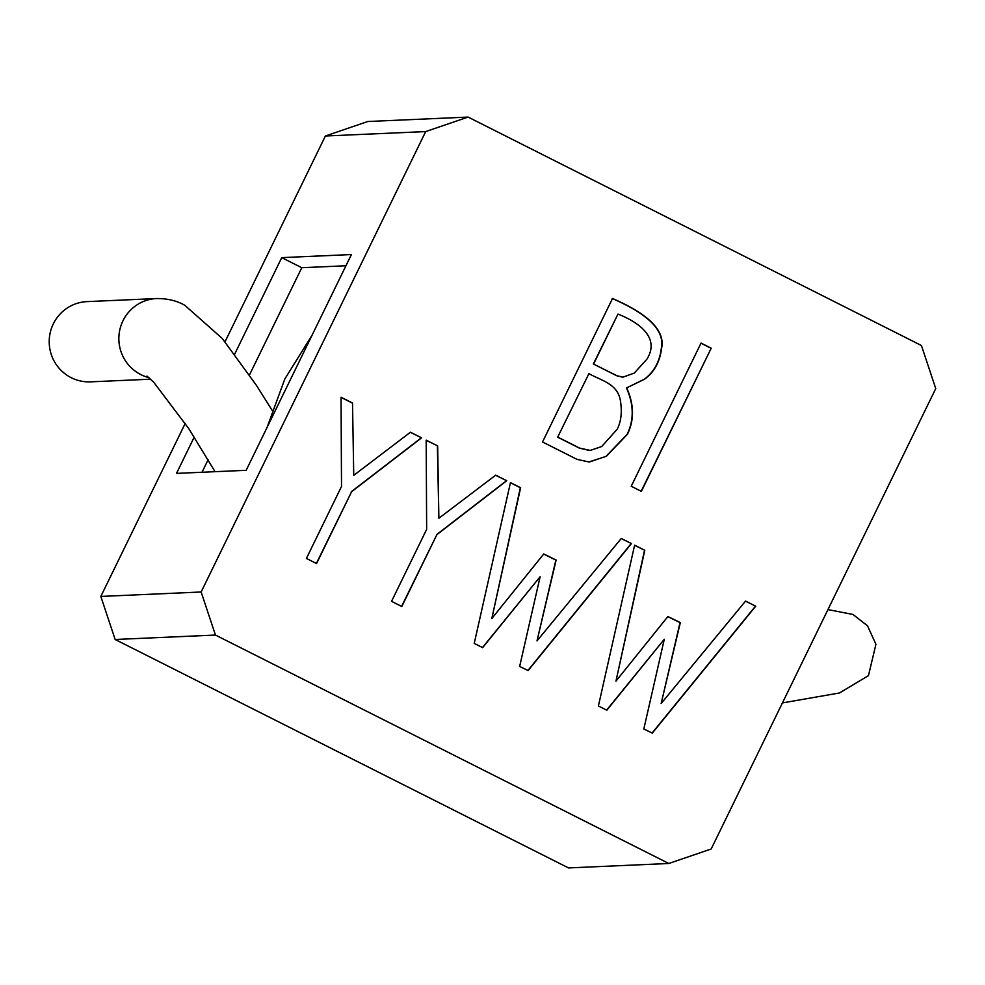 <?xml version="1.0" encoding="UTF-8"?>
<svg xmlns="http://www.w3.org/2000/svg" width="985" height="985" viewBox="0 0 985 985"><rect width="100%" height="100%" fill="white"/><g stroke="black" fill="none" stroke-linecap="round" stroke-linejoin="round"><path stroke-width="1.48" d="M201.137 591.997L425.705 131.571L468.084 117.08L921.431 345.513L935.75 388.57L711.182 848.996L668.803 863.488L215.456 635.054L201.137 591.997L100.827 596.43L115.146 639.487L568.493 867.92L668.803 863.488M468.084 117.08L367.774 121.512L325.395 136.004L425.705 131.571M325.395 136.004L225.023 341.795M185.254 423.341L100.827 596.43M194.217 437.094L176.512 473.391L246.164 470.313L351.411 254.549L281.747 257.627L234.676 354.144M202.011 472.271L208.106 459.761M249.476 374.94L301.779 267.711L345.932 265.765M281.747 257.627L301.779 267.711M426.653 529.351L426.185 440.147L437.66 445.922L438.879 518.245L495.701 475.164L506.733 480.729L436.872 534.646L401.818 606.514L391.55 601.33L426.653 529.351M540.125 576.717L482.65 647.65L474.228 643.414L510.452 482.601L520.622 487.723L491.81 618.555L543.745 553.952L556.143 560.059L536.997 640.915L621.289 538.45L631.447 543.572L528.12 670.563L519.649 666.439L540.125 576.717L482.465 647.551M353.738 475.349L410.45 432.218L421.592 437.833L351.62 491.687L316.567 563.555L306.397 558.433L341.512 486.455L341.044 397.238L352.519 403.025L353.738 475.349L352.519 403.025M711.219 348.197L641.383 491.38L631.225 486.258L701.049 343.075L711.219 348.197L641.161 491.269M598.4 705.974L634.623 545.173L644.781 550.295L615.97 681.115L667.904 616.511L680.315 622.631L661.169 703.475L745.559 601.072L755.729 606.194L652.292 733.123L643.821 728.999L664.284 639.29L606.822 710.222L598.4 705.974M626.731 387.967C634.168 404.564 634.389 420.016 627.408 434.323L606.341 456.314L588.833 461.965L576.951 459.33L542.526 441.982L612.522 298.467C633.417 307.677 666.734 324.718 661.588 348.333C659.962 361.68 654.323 371.961 644.646 379.176L626.46 387.979C633.884 404.576 634.106 420.029 627.137 434.336L606.058 456.326L589.596 461.928M115.146 639.487L215.456 635.054M617.977 314.067L593.364 363.982L616.918 375.704L622.902 377.169L634.254 373.106L646.911 359.18C660.812 336.993 637.332 321.689 617.977 314.067L593.635 363.97M557.658 437.18L588.931 373.623L557.658 437.18L579.414 448.15L589.461 450.453M557.941 437.168L579.685 448.138L590.224 450.416L601.712 446.525L617.299 429.091C620.809 421.9 621.991 413.601 620.858 404.219C619.466 383.867 602.709 381.404 588.931 373.623M612.239 298.48C633.133 307.689 666.463 324.73 661.304 348.345C659.691 361.692 654.04 371.973 644.362 379.188L626.46 387.979M593.364 363.982L616.647 375.716L622.619 377.181M634.586 545.308L644.781 550.295M606.625 710.123L664.284 639.29M745.473 601.17L755.729 606.194M755.446 606.206L652.095 733.037M667.818 616.622L680.032 622.643L661.169 703.475M644.51 550.307L615.97 681.115M701 343.199L710.936 348.21M410.326 432.304L421.592 437.833M341.044 397.398L352.236 403.037M316.345 563.445L351.62 491.687M421.309 437.845L351.337 491.7M621.203 538.561L631.447 543.572M631.176 543.585L527.923 670.465M543.658 554.062L555.86 560.071L536.997 640.915M510.427 482.736L520.339 487.735L491.81 618.555M426.185 440.295L437.66 445.922M401.597 606.403L436.872 534.646M495.578 475.262L506.733 480.729M506.462 480.742L436.589 534.658M437.377 445.934L438.879 518.245M148.895 377.612A40.151 39.548 -92.5 0 1 156.64 298.541C167.438 298.467 176.82 300.721 184.811 305.288L222.29 338.508L256.445 385.394L272.082 410.265M150.643 379.188L90.521 381.848A40.151 39.548 -92.5 0 1 49.25 343.482A40.151 39.548 -92.5 0 1 86.975 301.619L156.64 298.541M215.062 471.692L188.837 428.746L153.66 382.168L146.962 376.098M267.021 427.552L284.813 379.016L312.011 335.306M782.435 702.921L839.515 692.96L868.462 675.611L875.936 644.276L867.514 625.82L852.985 614.455L827.954 609.592"/></g></svg>
